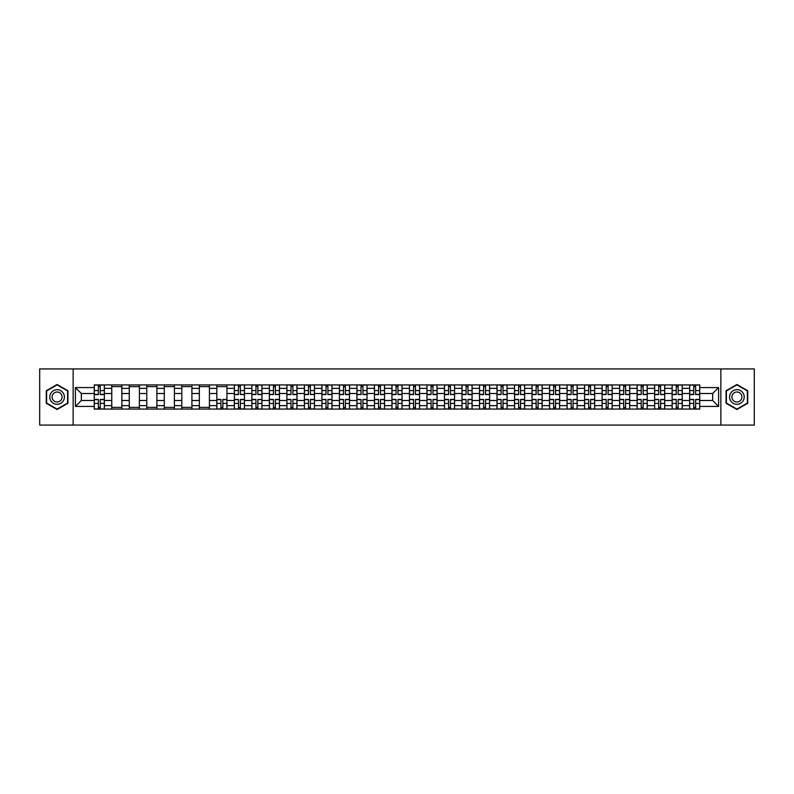 <?xml version="1.0" encoding="UTF-8"?>
<svg xmlns="http://www.w3.org/2000/svg" width="794" height="794" viewBox="0 0 794 794"><rect width="100%" height="100%" fill="white"/><g stroke="black" fill="none" stroke-linecap="round" stroke-linejoin="round"><path stroke-width="1.19" d="M720.853 425.068L754.3 425.068L754.3 368.932L39.7 368.932L39.7 425.068L720.853 425.068L720.853 368.932M111.765 409.069L111.765 388.355L104.361 388.355L104.361 409.069M104.361 388.355L104.361 384.931M111.765 388.355L111.765 384.931M121.869 384.931L121.869 409.069M129.273 409.069L129.273 384.931M139.377 384.931L139.377 409.069M146.791 409.069L146.791 384.931M156.894 384.931L156.894 409.069M164.298 409.069L164.298 384.931M174.402 384.931L174.402 409.069M181.816 409.069L181.816 384.931M191.91 384.931L191.91 409.069M199.324 409.069L199.324 384.931M209.427 384.931L209.427 409.069M216.831 409.069L216.831 384.931M226.935 384.931L226.935 409.069M234.349 409.069L234.349 384.931M244.453 384.931L244.453 409.069M251.857 409.069L251.857 384.931M261.96 384.931L261.96 409.069M269.364 409.069L269.364 384.931M279.468 384.931L279.468 409.069M286.882 409.069L286.882 384.931M296.986 384.931L296.986 409.069M304.39 409.069L304.39 384.931M314.493 384.931L314.493 409.069M321.907 409.069L321.907 384.931M332.001 384.931L332.001 409.069M339.415 409.069L339.415 384.931M349.519 384.931L349.519 409.069M356.923 409.069L356.923 384.931M367.027 384.931L367.027 409.069M374.44 409.069L374.44 384.931M384.544 384.931L384.544 409.069M391.948 409.069L391.948 384.931M402.052 384.931L402.052 409.069M409.456 409.069L409.456 384.931M419.56 384.931L419.56 409.069M426.974 409.069L426.974 384.931M437.077 384.931L437.077 409.069M444.481 409.069L444.481 384.931M454.585 384.931L454.585 409.069M461.999 409.069L461.999 384.931M472.093 384.931L472.093 409.069M479.507 409.069L479.507 384.931M489.61 384.931L489.61 409.069M497.014 409.069L497.014 384.931M507.118 384.931L507.118 409.069M514.532 409.069L514.532 384.931M524.636 384.931L524.636 409.069M532.04 409.069L532.04 384.931M542.143 384.931L542.143 409.069M549.547 409.069L549.547 384.931M559.651 384.931L559.651 409.069M567.065 409.069L567.065 384.931M577.169 384.931L577.169 409.069M584.573 409.069L584.573 384.931M594.676 384.931L594.676 409.069M602.09 409.069L602.09 384.931M612.184 384.931L612.184 409.069M619.598 409.069L619.598 384.931M629.702 384.931L629.702 409.069M637.106 409.069L637.106 384.931M647.209 384.931L647.209 409.069M654.623 409.069L654.623 384.931M664.727 384.931L664.727 409.069M672.131 409.069L672.131 384.931M682.235 384.931L682.235 409.069M689.639 409.069L689.639 384.931M689.639 400.484L682.235 400.484M672.131 400.484L664.727 400.484M654.623 400.484L647.209 400.484M637.106 400.484L629.702 400.484M619.598 400.484L612.184 400.484M602.09 400.484L594.676 400.484M584.573 400.484L577.169 400.484M567.065 400.484L559.651 400.484M549.547 400.484L542.143 400.484M532.04 400.484L524.636 400.484M514.532 400.484L507.118 400.484M497.014 400.484L489.61 400.484M479.507 400.484L472.093 400.484M461.999 400.484L454.585 400.484M444.481 400.484L437.077 400.484M426.974 400.484L419.56 400.484M409.456 400.484L402.052 400.484M391.948 400.484L384.544 400.484M374.44 400.484L367.027 400.484M356.923 400.484L349.519 400.484M339.415 400.484L332.001 400.484M321.907 400.484L314.493 400.484M304.39 400.484L296.986 400.484M286.882 400.484L279.468 400.484M269.364 400.484L261.96 400.484M251.857 400.484L244.453 400.484M234.349 400.484L226.935 400.484M216.831 400.484L209.427 400.484M199.324 400.484L191.91 400.484M181.816 400.484L174.402 400.484M164.298 400.484L156.894 400.484M146.791 400.484L139.377 400.484M129.273 400.484L121.869 400.484M111.765 400.484L104.361 400.484M689.639 393.516L682.235 393.516M672.131 393.516L664.727 393.516M654.623 393.516L647.209 393.516M637.106 393.516L629.702 393.516M619.598 393.516L612.184 393.516M602.09 393.516L594.676 393.516M584.573 393.516L577.169 393.516M567.065 393.516L559.651 393.516M549.547 393.516L542.143 393.516M532.04 393.516L524.636 393.516M514.532 393.516L507.118 393.516M497.014 393.516L489.61 393.516M479.507 393.516L472.093 393.516M461.999 393.516L454.585 393.516M444.481 393.516L437.077 393.516M426.974 393.516L419.56 393.516M409.456 393.516L402.052 393.516M391.948 393.516L384.544 393.516M374.44 393.516L367.027 393.516M356.923 393.516L349.519 393.516M339.415 393.516L332.001 393.516M321.907 393.516L314.493 393.516M304.39 393.516L296.986 393.516M286.882 393.516L279.468 393.516M269.364 393.516L261.96 393.516M251.857 393.516L244.453 393.516M234.349 393.516L226.935 393.516M216.831 393.516L209.427 393.516M199.324 393.516L191.91 393.516M181.816 393.516L174.402 393.516M164.298 393.516L156.894 393.516M146.791 393.516L139.377 393.516M129.273 393.516L121.869 393.516M111.765 393.516L104.361 393.516M81.345 400.484L94.258 400.484L94.258 393.516L81.345 393.516L81.345 400.484L75.4 406.429L75.4 387.571L94.258 387.571L94.258 393.516M699.742 393.516L699.742 400.484L712.655 400.484L712.655 393.516L699.742 393.516L699.742 384.931L94.258 384.931L94.258 387.571M699.742 387.571L718.6 387.571L718.6 406.429L699.742 406.429L699.742 400.484M94.258 400.484L94.258 409.069L699.742 409.069L699.742 406.429M94.258 406.429L75.4 406.429M73.147 425.068L73.147 368.932M67.927 390.747L57.099 384.495L46.27 390.747L46.27 403.253L57.099 409.506L67.927 403.253L67.927 390.747M747.73 390.747L736.901 384.495L726.073 390.747L726.073 403.253L736.901 409.506L747.73 403.253L747.73 390.747M100.262 407.382L98.357 407.382M98.357 386.618L100.262 386.618M121.869 407.382L111.765 407.382M111.765 386.618L121.869 386.618M139.377 407.382L129.273 407.382M129.273 386.618L139.377 386.618M156.894 407.382L146.791 407.382M146.791 386.618L156.894 386.618M174.402 407.382L164.298 407.382M164.298 386.618L174.402 386.618M191.91 407.382L181.816 407.382M181.816 386.618L191.91 386.618M209.427 407.382L199.324 407.382M199.324 386.618L209.427 386.618M222.836 407.382L220.93 407.382M216.831 386.618L226.935 386.618M240.354 407.382L238.448 407.382M238.448 386.618L240.354 386.618M257.861 407.382L255.956 407.382M255.956 386.618L257.861 386.618M275.379 407.382L273.464 407.382M273.464 386.618L275.379 386.618M292.887 407.382L290.981 407.382M290.981 386.618L292.887 386.618M310.394 407.382L308.489 407.382M308.489 386.618L310.394 386.618M327.912 407.382L325.997 407.382M325.997 386.618L327.912 386.618M345.42 407.382L343.514 407.382M343.514 386.618L345.42 386.618M362.927 407.382L361.022 407.382M361.022 386.618L362.927 386.618M380.445 407.382L378.53 407.382M378.53 386.618L380.445 386.618M397.953 407.382L396.047 407.382M396.047 386.618L397.953 386.618M415.47 407.382L413.555 407.382M413.555 386.618L415.47 386.618M432.978 407.382L431.073 407.382M431.073 386.618L432.978 386.618M450.486 407.382L448.58 407.382M448.58 386.618L450.486 386.618M468.003 407.382L466.088 407.382M466.088 386.618L468.003 386.618M485.511 407.382L483.606 407.382M483.606 386.618L485.511 386.618M503.019 407.382L501.113 407.382M501.113 386.618L503.019 386.618M520.536 407.382L518.621 407.382M518.621 386.618L520.536 386.618M538.044 407.382L536.139 407.382M536.139 386.618L538.044 386.618M555.552 407.382L553.646 407.382M553.646 386.618L555.552 386.618M573.07 407.382L571.164 407.382M571.164 386.618L573.07 386.618M590.577 407.382L588.672 407.382M588.672 386.618L590.577 386.618M608.095 407.382L606.179 407.382M606.179 386.618L608.095 386.618M625.603 407.382L623.697 407.382M623.697 386.618L625.603 386.618M643.11 407.382L641.205 407.382M641.205 386.618L643.11 386.618M660.628 407.382L658.712 407.382M658.712 386.618L660.628 386.618M678.136 407.382L676.23 407.382M676.23 386.618L678.136 386.618M695.643 407.382L693.738 407.382M693.738 386.618L695.643 386.618M75.4 387.571L81.345 393.516M712.655 400.484L718.6 406.429M712.655 393.516L718.6 387.571M100.262 394.588L100.262 385.04L104.302 385.04L104.302 394.588L100.262 394.588M98.357 386.509L100.262 386.509M98.357 385.04L94.307 385.04L94.307 394.588L98.357 394.588L98.357 385.04L100.262 385.04M98.357 399.412L98.357 408.96L94.307 408.96L94.307 399.412L98.357 399.412M100.262 407.491L98.357 407.491M100.262 408.96L104.302 408.96L104.302 399.412L100.262 399.412L100.262 408.96L98.357 408.96M50.776 400.652A7.295 7.295 0 0 0 60.751 403.322A7.295 7.295 0 0 0 63.421 393.348A7.295 7.295 0 0 0 53.446 390.678A7.295 7.295 0 0 0 50.776 400.652M52.771 399.501A4.992 4.992 0 0 0 59.6 401.327A4.992 4.992 0 0 0 61.426 394.499A4.992 4.992 0 0 0 54.597 392.673A4.992 4.992 0 0 0 52.771 399.501M57.099 384.882L67.599 390.936L67.599 403.064L57.099 409.118L46.608 403.064L46.608 390.936L57.099 384.882M730.579 400.652A7.295 7.295 0 0 0 740.554 403.322A7.295 7.295 0 0 0 743.224 393.348A7.295 7.295 0 0 0 733.249 390.678A7.295 7.295 0 0 0 730.579 400.652M732.574 399.501A4.992 4.992 0 0 0 739.403 401.327A4.992 4.992 0 0 0 741.229 394.499A4.992 4.992 0 0 0 734.4 392.673A4.992 4.992 0 0 0 732.574 399.501M736.901 384.882L747.392 390.936L747.392 403.064L736.901 409.118L726.401 403.064L726.401 390.936L736.901 384.882M240.354 394.588L240.354 385.04L244.393 385.04L244.393 394.588L240.354 394.588M238.448 386.509L240.354 386.509M238.448 385.04L234.399 385.04L234.399 394.588L238.448 394.588L238.448 385.04L240.354 385.04M257.861 394.588L257.861 385.04L261.901 385.04L261.901 394.588L257.861 394.588M255.956 386.509L257.861 386.509M255.956 385.04L251.916 385.04L251.916 394.588L255.956 394.588L255.956 385.04L257.861 385.04M275.379 394.588L275.379 385.04L279.419 385.04L279.419 394.588L275.379 394.588M273.464 386.509L275.379 386.509M273.464 385.04L269.424 385.04L269.424 394.588L273.464 394.588L273.464 385.04L275.379 385.04M292.887 394.588L292.887 385.04L296.926 385.04L296.926 394.588L292.887 394.588M290.981 386.509L292.887 386.509M290.981 385.04L286.932 385.04L286.932 394.588L290.981 394.588L290.981 385.04L292.887 385.04M310.394 394.588L310.394 385.04L314.434 385.04L314.434 394.588L310.394 394.588M308.489 386.509L310.394 386.509M308.489 385.04L304.449 385.04L304.449 394.588L308.489 394.588L308.489 385.04L310.394 385.04M327.912 394.588L327.912 385.04L331.952 385.04L331.952 394.588L327.912 394.588M325.997 386.509L327.912 386.509M325.997 385.04L321.957 385.04L321.957 394.588L325.997 394.588L325.997 385.04L327.912 385.04M345.42 394.588L345.42 385.04L349.459 385.04L349.459 394.588L345.42 394.588M343.514 386.509L345.42 386.509M343.514 385.04L339.475 385.04L339.475 394.588L343.514 394.588L343.514 385.04L345.42 385.04M362.927 394.588L362.927 385.04L366.977 385.04L366.977 394.588L362.927 394.588M361.022 386.509L362.927 386.509M361.022 385.04L356.982 385.04L356.982 394.588L361.022 394.588L361.022 385.04L362.927 385.04M380.445 394.588L380.445 385.04L384.485 385.04L384.485 394.588L380.445 394.588M378.53 386.509L380.445 386.509M378.53 385.04L374.49 385.04L374.49 394.588L378.53 394.588L378.53 385.04L380.445 385.04M397.953 394.588L397.953 385.04L401.992 385.04L401.992 394.588L397.953 394.588M396.047 386.509L397.953 386.509M396.047 385.04L392.008 385.04L392.008 394.588L396.047 394.588L396.047 385.04L397.953 385.04M415.47 394.588L415.47 385.04L419.51 385.04L419.51 394.588L415.47 394.588M413.555 386.509L415.47 386.509M413.555 385.04L409.515 385.04L409.515 394.588L413.555 394.588L413.555 385.04L415.47 385.04M432.978 394.588L432.978 385.04L437.018 385.04L437.018 394.588L432.978 394.588M431.073 386.509L432.978 386.509M431.073 385.04L427.023 385.04L427.023 394.588L431.073 394.588L431.073 385.04L432.978 385.04M450.486 394.588L450.486 385.04L454.525 385.04L454.525 394.588L450.486 394.588M448.58 386.509L450.486 386.509M448.58 385.04L444.541 385.04L444.541 394.588L448.58 394.588L448.58 385.04L450.486 385.04M468.003 394.588L468.003 385.04L472.043 385.04L472.043 394.588L468.003 394.588M466.088 386.509L468.003 386.509M466.088 385.04L462.048 385.04L462.048 394.588L466.088 394.588L466.088 385.04L468.003 385.04M220.93 399.412L220.93 408.96L216.891 408.96L216.891 399.412L220.93 399.412M222.836 407.491L220.93 407.491M222.836 408.96L226.886 408.96L226.886 399.412L222.836 399.412L222.836 408.96L220.93 408.96M238.448 399.412L238.448 408.96L234.399 408.96L234.399 399.412L238.448 399.412M240.354 407.491L238.448 407.491M240.354 408.96L244.393 408.96L244.393 399.412L240.354 399.412L240.354 408.96L238.448 408.96M255.956 399.412L255.956 408.96L251.916 408.96L251.916 399.412L255.956 399.412M257.861 407.491L255.956 407.491M257.861 408.96L261.901 408.96L261.901 399.412L257.861 399.412L257.861 408.96L255.956 408.96M273.464 399.412L273.464 408.96L269.424 408.96L269.424 399.412L273.464 399.412M275.379 407.491L273.464 407.491M275.379 408.96L279.419 408.96L279.419 399.412L275.379 399.412L275.379 408.96L273.464 408.96M290.981 399.412L290.981 408.96L286.932 408.96L286.932 399.412L290.981 399.412M292.887 407.491L290.981 407.491M292.887 408.96L296.926 408.96L296.926 399.412L292.887 399.412L292.887 408.96L290.981 408.96M308.489 399.412L308.489 408.96L304.449 408.96L304.449 399.412L308.489 399.412M310.394 407.491L308.489 407.491M310.394 408.96L314.434 408.96L314.434 399.412L310.394 399.412L310.394 408.96L308.489 408.96M325.997 399.412L325.997 408.96L321.957 408.96L321.957 399.412L325.997 399.412M327.912 407.491L325.997 407.491M327.912 408.96L331.952 408.96L331.952 399.412L327.912 399.412L327.912 408.96L325.997 408.96M343.514 399.412L343.514 408.96L339.475 408.96L339.475 399.412L343.514 399.412M345.42 407.491L343.514 407.491M345.42 408.96L349.459 408.96L349.459 399.412L345.42 399.412L345.42 408.96L343.514 408.96M361.022 399.412L361.022 408.96L356.982 408.96L356.982 399.412L361.022 399.412M362.927 407.491L361.022 407.491M362.927 408.96L366.977 408.96L366.977 399.412L362.927 399.412L362.927 408.96L361.022 408.96M378.53 399.412L378.53 408.96L374.49 408.96L374.49 399.412L378.53 399.412M380.445 407.491L378.53 407.491M380.445 408.96L384.485 408.96L384.485 399.412L380.445 399.412L380.445 408.96L378.53 408.96M396.047 399.412L396.047 408.96L392.008 408.96L392.008 399.412L396.047 399.412M397.953 407.491L396.047 407.491M397.953 408.96L401.992 408.96L401.992 399.412L397.953 399.412L397.953 408.96L396.047 408.96M413.555 399.412L413.555 408.96L409.515 408.96L409.515 399.412L413.555 399.412M415.47 407.491L413.555 407.491M415.47 408.96L419.51 408.96L419.51 399.412L415.47 399.412L415.47 408.96L413.555 408.96M431.073 399.412L431.073 408.96L427.023 408.96L427.023 399.412L431.073 399.412M432.978 407.491L431.073 407.491M432.978 408.96L437.018 408.96L437.018 399.412L432.978 399.412L432.978 408.96L431.073 408.96M448.58 399.412L448.58 408.96L444.541 408.96L444.541 399.412L448.58 399.412M450.486 407.491L448.58 407.491M450.486 408.96L454.525 408.96L454.525 399.412L450.486 399.412L450.486 408.96L448.58 408.96M466.088 399.412L466.088 408.96L462.048 408.96L462.048 399.412L466.088 399.412M468.003 407.491L466.088 407.491M468.003 408.96L472.043 408.96L472.043 399.412L468.003 399.412L468.003 408.96L466.088 408.96M485.511 394.588L485.511 385.04L489.551 385.04L489.551 394.588L485.511 394.588M483.606 386.509L485.511 386.509M483.606 385.04L479.566 385.04L479.566 394.588L483.606 394.588L483.606 385.04L485.511 385.04M483.606 399.412L483.606 408.96L479.566 408.96L479.566 399.412L483.606 399.412M485.511 407.491L483.606 407.491M485.511 408.96L489.551 408.96L489.551 399.412L485.511 399.412L485.511 408.96L483.606 408.96M503.019 394.588L503.019 385.04L507.068 385.04L507.068 394.588L503.019 394.588M501.113 386.509L503.019 386.509M501.113 385.04L497.074 385.04L497.074 394.588L501.113 394.588L501.113 385.04L503.019 385.04M501.113 399.412L501.113 408.96L497.074 408.96L497.074 399.412L501.113 399.412M503.019 407.491L501.113 407.491M503.019 408.96L507.068 408.96L507.068 399.412L503.019 399.412L503.019 408.96L501.113 408.96M520.536 394.588L520.536 385.04L524.576 385.04L524.576 394.588L520.536 394.588M518.621 386.509L520.536 386.509M518.621 385.04L514.581 385.04L514.581 394.588L518.621 394.588L518.621 385.04L520.536 385.04M518.621 399.412L518.621 408.96L514.581 408.96L514.581 399.412L518.621 399.412M520.536 407.491L518.621 407.491M520.536 408.96L524.576 408.96L524.576 399.412L520.536 399.412L520.536 408.96L518.621 408.96M538.044 394.588L538.044 385.04L542.084 385.04L542.084 394.588L538.044 394.588M536.139 386.509L538.044 386.509M536.139 385.04L532.099 385.04L532.099 394.588L536.139 394.588L536.139 385.04L538.044 385.04M536.139 399.412L536.139 408.96L532.099 408.96L532.099 399.412L536.139 399.412M538.044 407.491L536.139 407.491M538.044 408.96L542.084 408.96L542.084 399.412L538.044 399.412L538.044 408.96L536.139 408.96M555.552 394.588L555.552 385.04L559.601 385.04L559.601 394.588L555.552 394.588M553.646 386.509L555.552 386.509M553.646 385.04L549.607 385.04L549.607 394.588L553.646 394.588L553.646 385.04L555.552 385.04M553.646 399.412L553.646 408.96L549.607 408.96L549.607 399.412L553.646 399.412M555.552 407.491L553.646 407.491M555.552 408.96L559.601 408.96L559.601 399.412L555.552 399.412L555.552 408.96L553.646 408.96M573.07 394.588L573.07 385.04L577.109 385.04L577.109 394.588L573.07 394.588M571.164 386.509L573.07 386.509M571.164 385.04L567.115 385.04L567.115 394.588L571.164 394.588L571.164 385.04L573.07 385.04M571.164 399.412L571.164 408.96L567.115 408.96L567.115 399.412L571.164 399.412M573.07 407.491L571.164 407.491M573.07 408.96L577.109 408.96L577.109 399.412L573.07 399.412L573.07 408.96L571.164 408.96M590.577 394.588L590.577 385.04L594.617 385.04L594.617 394.588L590.577 394.588M588.672 386.509L590.577 386.509M588.672 385.04L584.632 385.04L584.632 394.588L588.672 394.588L588.672 385.04L590.577 385.04M588.672 399.412L588.672 408.96L584.632 408.96L584.632 399.412L588.672 399.412M590.577 407.491L588.672 407.491M590.577 408.96L594.617 408.96L594.617 399.412L590.577 399.412L590.577 408.96L588.672 408.96M608.095 394.588L608.095 385.04L612.134 385.04L612.134 394.588L608.095 394.588M606.179 386.509L608.095 386.509M606.179 385.04L602.14 385.04L602.14 394.588L606.179 394.588L606.179 385.04L608.095 385.04M606.179 399.412L606.179 408.96L602.14 408.96L602.14 399.412L606.179 399.412M608.095 407.491L606.179 407.491M608.095 408.96L612.134 408.96L612.134 399.412L608.095 399.412L608.095 408.96L606.179 408.96M625.603 394.588L625.603 385.04L629.642 385.04L629.642 394.588L625.603 394.588M623.697 386.509L625.603 386.509M623.697 385.04L619.657 385.04L619.657 394.588L623.697 394.588L623.697 385.04L625.603 385.04M623.697 399.412L623.697 408.96L619.657 408.96L619.657 399.412L623.697 399.412M625.603 407.491L623.697 407.491M625.603 408.96L629.642 408.96L629.642 399.412L625.603 399.412L625.603 408.96L623.697 408.96M643.11 394.588L643.11 385.04L647.16 385.04L647.16 394.588L643.11 394.588M641.205 386.509L643.11 386.509M641.205 385.04L637.165 385.04L637.165 394.588L641.205 394.588L641.205 385.04L643.11 385.04M641.205 399.412L641.205 408.96L637.165 408.96L637.165 399.412L641.205 399.412M643.11 407.491L641.205 407.491M643.11 408.96L647.16 408.96L647.16 399.412L643.11 399.412L643.11 408.96L641.205 408.96M660.628 394.588L660.628 385.04L664.667 385.04L664.667 394.588L660.628 394.588M658.712 386.509L660.628 386.509M658.712 385.04L654.673 385.04L654.673 394.588L658.712 394.588L658.712 385.04L660.628 385.04M658.712 399.412L658.712 408.96L654.673 408.96L654.673 399.412L658.712 399.412M660.628 407.491L658.712 407.491M660.628 408.96L664.667 408.96L664.667 399.412L660.628 399.412L660.628 408.96L658.712 408.96M678.136 394.588L678.136 385.04L682.175 385.04L682.175 394.588L678.136 394.588M676.23 386.509L678.136 386.509M676.23 385.04L672.19 385.04L672.19 394.588L676.23 394.588L676.23 385.04L678.136 385.04M676.23 399.412L676.23 408.96L672.19 408.96L672.19 399.412L676.23 399.412M678.136 407.491L676.23 407.491M678.136 408.96L682.175 408.96L682.175 399.412L678.136 399.412L678.136 408.96L676.23 408.96M695.643 394.588L695.643 385.04L699.693 385.04L699.693 394.588L695.643 394.588M693.738 386.509L695.643 386.509M693.738 385.04L689.698 385.04L689.698 394.588L693.738 394.588L693.738 385.04L695.643 385.04M693.738 399.412L693.738 408.96L689.698 408.96L689.698 399.412L693.738 399.412M695.643 407.491L693.738 407.491M695.643 408.96L699.693 408.96L699.693 399.412L695.643 399.412L695.643 408.96L693.738 408.96M672.131 388.355L664.727 388.355M654.623 388.355L647.209 388.355M637.106 388.355L629.702 388.355M619.598 388.355L612.184 388.355M602.09 388.355L594.676 388.355M584.573 388.355L577.169 388.355M567.065 388.355L559.651 388.355M549.547 388.355L542.143 388.355M532.04 388.355L524.636 388.355M514.532 388.355L507.118 388.355M497.014 388.355L489.61 388.355M479.507 388.355L472.093 388.355M461.999 388.355L454.585 388.355M444.481 388.355L437.077 388.355M426.974 388.355L419.56 388.355M409.456 388.355L402.052 388.355M391.948 388.355L384.544 388.355M374.44 388.355L367.027 388.355M356.923 388.355L349.519 388.355M339.415 388.355L332.001 388.355M321.907 388.355L314.493 388.355M304.39 388.355L296.986 388.355M286.882 388.355L279.468 388.355M269.364 388.355L261.96 388.355M251.857 388.355L244.453 388.355M234.349 388.355L226.935 388.355M216.831 388.355L209.427 388.355M199.324 388.355L191.91 388.355M181.816 388.355L174.402 388.355M164.298 388.355L156.894 388.355M146.791 388.355L139.377 388.355M129.273 388.355L121.869 388.355M689.639 388.355L682.235 388.355M672.131 405.645L664.727 405.645M654.623 405.645L647.209 405.645M637.106 405.645L629.702 405.645M619.598 405.645L612.184 405.645M602.09 405.645L594.676 405.645M584.573 405.645L577.169 405.645M567.065 405.645L559.651 405.645M549.547 405.645L542.143 405.645M532.04 405.645L524.636 405.645M514.532 405.645L507.118 405.645M497.014 405.645L489.61 405.645M479.507 405.645L472.093 405.645M461.999 405.645L454.585 405.645M444.481 405.645L437.077 405.645M426.974 405.645L419.56 405.645M409.456 405.645L402.052 405.645M391.948 405.645L384.544 405.645M374.44 405.645L367.027 405.645M356.923 405.645L349.519 405.645M339.415 405.645L332.001 405.645M321.907 405.645L314.493 405.645M304.39 405.645L296.986 405.645M286.882 405.645L279.468 405.645M269.364 405.645L261.96 405.645M251.857 405.645L244.453 405.645M234.349 405.645L226.935 405.645M216.831 405.645L209.427 405.645M199.324 405.645L191.91 405.645M181.816 405.645L174.402 405.645M164.298 405.645L156.894 405.645M146.791 405.645L139.377 405.645M129.273 405.645L121.869 405.645M111.765 405.645L104.361 405.645M689.639 405.645L682.235 405.645M100.262 394.35L104.302 394.35M100.262 390.559L104.302 390.559M94.307 394.35L98.357 394.35M94.307 390.559L98.357 390.559M98.357 399.65L94.307 399.65M98.357 403.441L94.307 403.441M104.302 399.65L100.262 399.65M104.302 403.441L100.262 403.441M240.354 394.35L244.393 394.35M240.354 390.559L244.393 390.559M234.399 394.35L238.448 394.35M234.399 390.559L238.448 390.559M257.861 394.35L261.901 394.35M257.861 390.559L261.901 390.559M251.916 394.35L255.956 394.35M251.916 390.559L255.956 390.559M275.379 394.35L279.419 394.35M275.379 390.559L279.419 390.559M269.424 394.35L273.464 394.35M269.424 390.559L273.464 390.559M292.887 394.35L296.926 394.35M292.887 390.559L296.926 390.559M286.932 394.35L290.981 394.35M286.932 390.559L290.981 390.559M310.394 394.35L314.434 394.35M310.394 390.559L314.434 390.559M304.449 394.35L308.489 394.35M304.449 390.559L308.489 390.559M327.912 394.35L331.952 394.35M327.912 390.559L331.952 390.559M321.957 394.35L325.997 394.35M321.957 390.559L325.997 390.559M345.42 394.35L349.459 394.35M345.42 390.559L349.459 390.559M339.475 394.35L343.514 394.35M339.475 390.559L343.514 390.559M362.927 394.35L366.977 394.35M362.927 390.559L366.977 390.559M356.982 394.35L361.022 394.35M356.982 390.559L361.022 390.559M380.445 394.35L384.485 394.35M380.445 390.559L384.485 390.559M374.49 394.35L378.53 394.35M374.49 390.559L378.53 390.559M397.953 394.35L401.992 394.35M397.953 390.559L401.992 390.559M392.008 394.35L396.047 394.35M392.008 390.559L396.047 390.559M415.47 394.35L419.51 394.35M415.47 390.559L419.51 390.559M409.515 394.35L413.555 394.35M409.515 390.559L413.555 390.559M432.978 394.35L437.018 394.35M432.978 390.559L437.018 390.559M427.023 394.35L431.073 394.35M427.023 390.559L431.073 390.559M450.486 394.35L454.525 394.35M450.486 390.559L454.525 390.559M444.541 394.35L448.58 394.35M444.541 390.559L448.58 390.559M468.003 394.35L472.043 394.35M468.003 390.559L472.043 390.559M462.048 394.35L466.088 394.35M462.048 390.559L466.088 390.559M220.93 399.65L216.891 399.65M220.93 403.441L216.891 403.441M226.886 399.65L222.836 399.65M226.886 403.441L222.836 403.441M238.448 399.65L234.399 399.65M238.448 403.441L234.399 403.441M244.393 399.65L240.354 399.65M244.393 403.441L240.354 403.441M255.956 399.65L251.916 399.65M255.956 403.441L251.916 403.441M261.901 399.65L257.861 399.65M261.901 403.441L257.861 403.441M273.464 399.65L269.424 399.65M273.464 403.441L269.424 403.441M279.419 399.65L275.379 399.65M279.419 403.441L275.379 403.441M290.981 399.65L286.932 399.65M290.981 403.441L286.932 403.441M296.926 399.65L292.887 399.65M296.926 403.441L292.887 403.441M308.489 399.65L304.449 399.65M308.489 403.441L304.449 403.441M314.434 399.65L310.394 399.65M314.434 403.441L310.394 403.441M325.997 399.65L321.957 399.65M325.997 403.441L321.957 403.441M331.952 399.65L327.912 399.65M331.952 403.441L327.912 403.441M343.514 399.65L339.475 399.65M343.514 403.441L339.475 403.441M349.459 399.65L345.42 399.65M349.459 403.441L345.42 403.441M361.022 399.65L356.982 399.65M361.022 403.441L356.982 403.441M366.977 399.65L362.927 399.65M366.977 403.441L362.927 403.441M378.53 399.65L374.49 399.65M378.53 403.441L374.49 403.441M384.485 399.65L380.445 399.65M384.485 403.441L380.445 403.441M396.047 399.65L392.008 399.65M396.047 403.441L392.008 403.441M401.992 399.65L397.953 399.65M401.992 403.441L397.953 403.441M413.555 399.65L409.515 399.65M413.555 403.441L409.515 403.441M419.51 399.65L415.47 399.65M419.51 403.441L415.47 403.441M431.073 399.65L427.023 399.65M431.073 403.441L427.023 403.441M437.018 399.65L432.978 399.65M437.018 403.441L432.978 403.441M448.58 399.65L444.541 399.65M448.58 403.441L444.541 403.441M454.525 399.65L450.486 399.65M454.525 403.441L450.486 403.441M466.088 399.65L462.048 399.65M466.088 403.441L462.048 403.441M472.043 399.65L468.003 399.65M472.043 403.441L468.003 403.441M485.511 394.35L489.551 394.35M485.511 390.559L489.551 390.559M479.566 394.35L483.606 394.35M479.566 390.559L483.606 390.559M483.606 399.65L479.566 399.65M483.606 403.441L479.566 403.441M489.551 399.65L485.511 399.65M489.551 403.441L485.511 403.441M503.019 394.35L507.068 394.35M503.019 390.559L507.068 390.559M497.074 394.35L501.113 394.35M497.074 390.559L501.113 390.559M501.113 399.65L497.074 399.65M501.113 403.441L497.074 403.441M507.068 399.65L503.019 399.65M507.068 403.441L503.019 403.441M520.536 394.35L524.576 394.35M520.536 390.559L524.576 390.559M514.581 394.35L518.621 394.35M514.581 390.559L518.621 390.559M518.621 399.65L514.581 399.65M518.621 403.441L514.581 403.441M524.576 399.65L520.536 399.65M524.576 403.441L520.536 403.441M538.044 394.35L542.084 394.35M538.044 390.559L542.084 390.559M532.099 394.35L536.139 394.35M532.099 390.559L536.139 390.559M536.139 399.65L532.099 399.65M536.139 403.441L532.099 403.441M542.084 399.65L538.044 399.65M542.084 403.441L538.044 403.441M555.552 394.35L559.601 394.35M555.552 390.559L559.601 390.559M549.607 394.35L553.646 394.35M549.607 390.559L553.646 390.559M553.646 399.65L549.607 399.65M553.646 403.441L549.607 403.441M559.601 399.65L555.552 399.65M559.601 403.441L555.552 403.441M573.07 394.35L577.109 394.35M573.07 390.559L577.109 390.559M567.115 394.35L571.164 394.35M567.115 390.559L571.164 390.559M571.164 399.65L567.115 399.65M571.164 403.441L567.115 403.441M577.109 399.65L573.07 399.65M577.109 403.441L573.07 403.441M590.577 394.35L594.617 394.35M590.577 390.559L594.617 390.559M584.632 394.35L588.672 394.35M584.632 390.559L588.672 390.559M588.672 399.65L584.632 399.65M588.672 403.441L584.632 403.441M594.617 399.65L590.577 399.65M594.617 403.441L590.577 403.441M608.095 394.35L612.134 394.35M608.095 390.559L612.134 390.559M602.14 394.35L606.179 394.35M602.14 390.559L606.179 390.559M606.179 399.65L602.14 399.65M606.179 403.441L602.14 403.441M612.134 399.65L608.095 399.65M612.134 403.441L608.095 403.441M625.603 394.35L629.642 394.35M625.603 390.559L629.642 390.559M619.657 394.35L623.697 394.35M619.657 390.559L623.697 390.559M623.697 399.65L619.657 399.65M623.697 403.441L619.657 403.441M629.642 399.65L625.603 399.65M629.642 403.441L625.603 403.441M643.11 394.35L647.16 394.35M643.11 390.559L647.16 390.559M637.165 394.35L641.205 394.35M637.165 390.559L641.205 390.559M641.205 399.65L637.165 399.65M641.205 403.441L637.165 403.441M647.16 399.65L643.11 399.65M647.16 403.441L643.11 403.441M660.628 394.35L664.667 394.35M660.628 390.559L664.667 390.559M654.673 394.35L658.712 394.35M654.673 390.559L658.712 390.559M658.712 399.65L654.673 399.65M658.712 403.441L654.673 403.441M664.667 399.65L660.628 399.65M664.667 403.441L660.628 403.441M678.136 394.35L682.175 394.35M678.136 390.559L682.175 390.559M672.19 394.35L676.23 394.35M672.19 390.559L676.23 390.559M676.23 399.65L672.19 399.65M676.23 403.441L672.19 403.441M682.175 399.65L678.136 399.65M682.175 403.441L678.136 403.441M695.643 394.35L699.693 394.35M695.643 390.559L699.693 390.559M689.698 394.35L693.738 394.35M689.698 390.559L693.738 390.559M693.738 399.65L689.698 399.65M693.738 403.441L689.698 403.441M699.693 399.65L695.643 399.65M699.693 403.441L695.643 403.441"/></g></svg>
